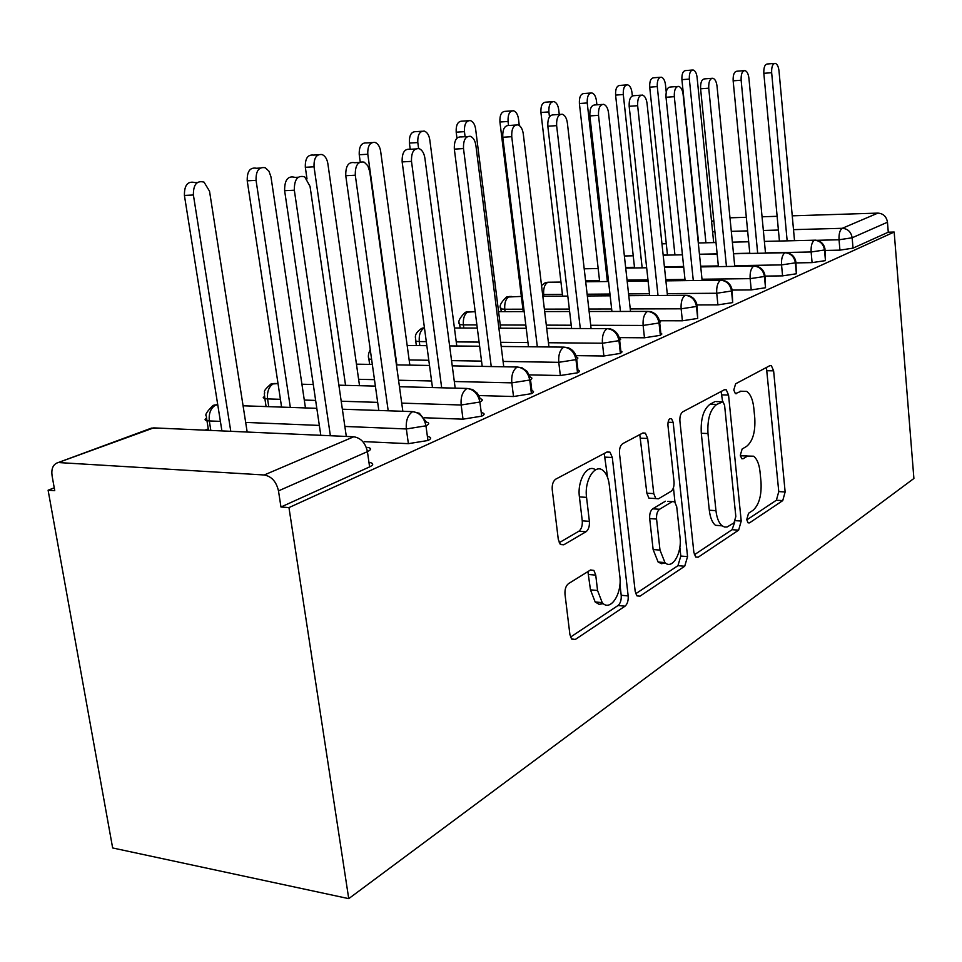 <?xml version="1.0" encoding="UTF-8"?>
<svg xmlns="http://www.w3.org/2000/svg" width="962" height="962" viewBox="0 0 962 962"><rect width="100%" height="100%" fill="white"/><g stroke="black" fill="none" stroke-linecap="round" stroke-linejoin="round"><path stroke-width="1.44" d="M746.74 519.588L748.039 522.835L749.482 522.883L782.743 500.613L785.136 491.955L773.616 370.839L771.38 365.68L769.865 365.656L735.629 383.802L733.79 389.995L735.377 393.65L741.161 391.233L746.656 391.366C750.444 394.011 752.825 399.483 753.775 407.804L754.785 418.169C755.495 431.89 752.765 441.281 746.62 446.356L742.123 449.026L740.307 455.279L741.75 458.718L743.097 458.766L747.582 456.048L753.559 456.192C756.998 458.826 759.15 463.997 760.016 471.705L761.014 481.926C761.712 495.478 759.03 504.954 752.957 510.365L748.532 513.287L746.74 519.588M568.494 583.645C565.848 585.798 564.682 589.381 565.007 594.396L569.901 634.535L571.512 638.864L575.276 639.477L625.011 606.192C627.404 604.1 628.463 600.673 628.174 595.935L612.301 457.479L610.04 452.2L607.238 451.863L555.795 479.124C553.09 481.084 551.899 484.62 552.236 489.73L558.285 539.357L560.197 544.191L563.768 544.793L586.014 531.745C588.576 529.737 589.694 526.262 589.381 521.332L586.555 497.354C584.09 480.146 595.334 462.806 603.414 470.851C606.493 473.701 608.441 478.318 609.247 484.68L619.817 576.238C622.33 593.722 610.221 612.253 602.224 602.633L597.558 590.5L595.743 575.12L593.915 570.442L590.548 569.961L568.494 583.645M894.167 232.034L913.9 478.487L348.737 898.64L288.961 507.587L894.167 232.034L888.275 232.191L887.469 222.21L852.152 237.782L853.029 248.136L888.275 232.191M693.867 552.416L695.706 557.046L698.196 557.202L738.624 530.146L741.221 521.055L728.547 395.045L726.262 389.802L724.446 389.73L682.792 411.808C680.615 413.444 679.653 416.558 679.906 421.176L693.867 552.416M684.703 566.233L639.983 596.175L636.928 595.839L635.173 591.293L619.504 453.607C619.215 448.749 620.286 445.442 622.703 443.662L642.917 432.948L645.382 433.177L647.679 438.48L653.763 493.614L655.819 498.581L658.429 498.821L671.091 491.293C673.304 489.502 674.278 486.303 674.025 481.697L667.929 425.228C667.941 420.298 669.155 418.121 671.56 418.71L673.172 422.414L687.565 556.589L684.703 566.233L677.933 565.68L635.726 593.746M59.668 462.626L264.213 474.987L353.751 436.772L153.667 427.886L56.746 463.083C52.742 465.139 51.19 469.42 52.104 475.913L54.75 490.68L48.1 490.199L112.65 847.955L348.737 898.64M793.506 229.641L842.267 228.307L877.885 213.107L792.255 215.825M777.128 216.306L762.048 216.787M746.32 217.292L729.978 217.809M877.885 213.107C883.272 213.504 886.471 216.534 887.469 222.21M48.1 490.199L54.245 487.854M204.93 430.17L208.273 428.884M288.961 507.587L280.964 507.01L278.487 490.885C276.334 481.637 271.573 476.346 264.213 474.987M280.964 507.01L369.6 466.895L367.424 451.647L278.487 490.885M369.997 462.518C373.737 463.456 373.605 464.911 369.6 466.895M853.029 248.136L839.934 250.144L825.107 250.445M428.343 436.628C431.565 437.494 431.433 438.78 427.946 440.5L408.381 443.662L364.466 441.642M482.13 412.746C484.896 413.54 484.752 414.682 481.709 416.161L463.011 419.167L424.206 417.748M530.507 379.653L531.854 390.644C534.235 391.366 534.09 392.376 531.421 393.674L513.516 396.524L478.944 395.55M576.695 359.283L577.97 370.117C580.026 370.779 579.87 371.681 577.525 372.811L560.341 375.517L529.365 374.891M619.648 340.332L620.851 351.022L622.077 351.888L620.394 353.415L603.883 356L575.973 355.627M659.692 322.655L660.822 333.189L661.868 333.982L660.353 335.329L644.468 337.794L619.227 337.614M697.101 306.156L697.703 318.422L682.395 320.791L659.463 320.755M732.142 290.692L732.683 302.597L717.905 304.87L697.594 304.942M765.018 276.19L765.511 287.746L751.238 289.923L732.755 290.079M795.923 262.554L796.38 273.773L782.575 275.866L765.163 276.094M825.035 249.711L825.456 260.618L812.084 262.626L795.959 262.903M825.456 260.618L824.518 249.976C823.424 243.927 820.045 240.668 814.393 240.199L764.381 241.402L814.405 240.199C811.928 242.039 810.846 245.959 811.134 251.972L765.475 252.898M748.689 241.775L732.371 242.159L748.689 241.763M716.017 242.556L698.304 242.977L716.017 242.544M661.964 243.831L666.281 243.735L661.964 243.843M796.38 273.773L795.382 262.83C794.227 256.613 790.764 253.259 784.992 252.741L733.513 253.776M717.171 254.112L699.47 254.461M682.419 254.81L663.179 255.195M633.224 255.796L624.374 255.976M598.184 268.554L584.199 268.783M765.511 287.746L764.441 276.491C763.239 270.081 759.691 266.606 753.799 266.065L700.745 266.907M683.705 267.183L664.477 267.496M646.668 267.773L625.721 268.109M560.966 282.07L547.895 282.227L545.141 282.804L541.546 285.594M732.683 302.597L731.529 291.005C730.278 284.403 726.635 280.808 720.622 280.219L665.896 280.856M648.111 281.06L627.176 281.301M608.549 281.517L585.702 281.782M521.356 296.416L506.469 297.078C500.733 302.525 498.881 306.457 500.913 308.886L504.773 309.247L505.074 311.628M697.703 318.422L696.476 306.469C695.153 299.663 691.425 295.947 685.269 295.298L628.775 295.683M610.161 295.815L587.337 295.971M567.808 296.104L542.833 296.272M475.192 311.676L465.343 312.253C459.403 318.013 457.515 322.114 459.704 324.543L463.395 324.879L463.804 328.042M660.353 335.329L659.03 322.991C657.647 315.957 653.811 312.097 647.534 311.411L589.129 311.496M569.624 311.532L544.672 311.568M524.17 311.604L498.569 311.64M426.286 341.618L419.288 341.558C418.771 334.764 420.466 330.194 424.35 327.874L421.524 328.439C412.53 334.776 416.173 338.155 415.788 341.221L419.276 341.558L419.829 345.598M620.394 353.415L618.963 340.668C617.508 333.405 613.564 329.401 607.142 328.643L546.705 328.391M526.214 328.307L498.893 328.186M477.296 328.09L454.425 327.994M577.525 372.811L575.973 359.632C574.434 352.116 570.382 347.943 563.828 347.126L501.19 346.464M479.629 346.236L449.615 345.923M426.839 345.683L407.166 345.466M531.421 393.674L529.737 380.026C528.114 372.246 523.953 367.905 517.243 367.015L452.248 365.861M429.497 365.464L396.44 364.875M372.342 364.442L356.457 364.165M278.03 383.61L270.875 384.042C260.967 392.809 265.897 391.474 264.322 393.686L264.875 398.641L267.568 398.917L268.759 406.673M481.709 416.161L479.882 402.032C478.162 393.951 473.869 389.418 467.015 388.444L399.458 386.712M375.384 386.099L338.877 385.173M313.299 384.511L301.912 384.223M217.773 404.918L213.071 405.387C207.046 411.387 204.786 414.923 206.289 415.993L206.962 420.695L209.307 420.935L210.834 430.435M427.946 440.5L425.95 425.817C424.122 417.436 419.697 412.698 412.686 411.628L342.364 409.211M316.811 408.321L243.073 405.784M747.053 455.904L741.065 455.76L747.582 456.048M740.439 456.132L741.065 455.76M740.115 391.209L741.161 391.233M746.777 519.925L776.37 500.24L778.775 491.606L766.425 367.484M722.618 401.599L721.103 391.51M694.36 554.761L732.07 529.689L734.752 522.077M733.994 522.871L735.834 516.486L724.602 405.423L723.015 401.779L716.738 404.413C710.16 409.439 707.238 419.143 707.984 433.537L715.956 510.654C716.798 517.917 718.83 522.955 722.041 525.745L724.506 527.02L727.092 527.008L733.994 522.871M716.365 401.587L721.716 401.731M722.185 525.853L715.427 525.3C712.193 522.51 710.16 517.484 709.307 510.233L701.298 433.285C700.54 418.927 703.475 409.235 710.076 404.22L715.079 401.551M651.683 498.328L648.929 498.172L646.873 493.205L639.778 434.608M673.436 487.758L674.975 502.092M679.845 547.162L680.807 556.06L687.565 556.589M659.992 550.084L664.946 562.578C672.222 570.105 682.13 553.162 680.014 537.253L676.719 506.721L674.699 501.827L672.21 501.623L659.571 509.271C657.299 511.123 656.3 514.381 656.565 519.047L659.992 550.084L653.126 549.555L658.116 562.024L661.555 563.708L665.199 562.806M667.82 501.358L672.21 501.623M653.126 549.555L649.687 518.59C649.422 513.924 650.432 510.678 652.705 508.826L665.391 501.214M677.933 565.68L680.807 556.06M603.342 603.679L599.073 604.328L595.153 601.959L590.476 589.85L587.914 571.596M595.526 469.853C587.397 463.407 577.068 480.471 579.413 496.921L586.555 497.354M559.211 542.688L578.871 531.228C581.445 529.22 582.575 525.757 582.263 520.839L579.413 496.921M607.599 477.477L604.208 453.463M570.514 637.097L618.025 605.519C620.43 603.427 621.488 600.011 621.199 595.274L619.925 584.187M713.684 242.604L697.077 77.285C696.5 73.016 695.165 70.575 693.061 69.973C690.355 70.346 689.117 73.377 689.345 79.088L681.914 79.666C681.697 73.966 682.936 70.935 685.653 70.575L692.267 70.034M689.345 79.088L705.928 242.785M681.914 79.666L698.604 242.965M794.516 240.668L779.004 70.899C778.462 66.498 777.2 63.997 775.204 63.36C772.63 63.72 771.452 66.835 771.656 72.703L763.828 73.316C763.624 67.46 764.814 64.358 767.387 63.985L774.446 63.42M779.424 241.029L763.828 73.316M787.156 240.849L771.656 72.703M666.221 92.039L665.463 84.68C664.85 80.327 663.443 77.826 661.255 77.188C658.369 77.537 657.034 80.664 657.274 86.592L649.711 87.169C649.47 81.253 650.805 78.126 653.715 77.778L660.341 77.261M657.274 86.592L674.939 254.954M649.711 87.169L667.484 255.11M632.335 95.899L631.974 92.496C631.337 88.083 629.869 85.522 627.573 84.836C624.47 85.149 623.039 88.372 623.292 94.529L615.596 95.106C615.343 88.961 616.774 85.738 619.889 85.426L626.515 84.909M623.292 94.529L642.159 267.845M615.596 95.106L634.559 267.977M596.897 104.81L596.452 100.806C595.791 96.308 594.251 93.687 591.846 92.941C588.503 93.218 586.976 96.549 587.229 102.958L579.401 103.523C579.136 97.138 580.675 93.807 584.018 93.53L590.608 93.037M587.229 102.958L607.395 281.529M579.401 103.523L599.663 281.625M559.259 114.454L558.706 109.632C558.008 105.062 556.397 102.381 553.884 101.575C550.288 101.78 548.617 105.231 548.893 111.917L540.921 112.482C540.644 105.808 542.315 102.369 545.923 102.152L552.416 101.683M548.893 111.917L549.47 116.883M540.921 112.482L562.626 296.14M765.499 253.138L748.929 78.307C748.352 73.833 747.029 71.26 744.937 70.587C742.183 70.923 740.92 74.134 741.137 80.219L733.152 80.832C732.936 74.759 734.21 71.549 736.976 71.212L744.071 70.647M749.807 253.451L733.152 80.832M757.683 253.295L741.137 80.219M734.752 266.366L717.027 86.159C716.425 81.602 715.031 78.968 712.842 78.247C709.884 78.547 708.525 81.866 708.741 88.191L700.601 88.793C700.372 82.479 701.743 79.173 704.713 78.872L711.832 78.319M718.422 266.63L700.601 88.793M726.454 266.498L708.741 88.191M702.128 280.435L683.128 94.504C682.503 89.875 681.036 87.169 678.739 86.388C675.552 86.64 674.073 90.067 674.314 96.669L666.017 97.27C665.776 90.693 667.255 87.265 670.454 87.013L677.549 86.472M685.112 280.627L666.017 97.27M693.289 280.531L674.314 96.669M667.448 295.43L647.041 103.391C646.38 98.689 644.841 95.911 642.436 95.07C638.996 95.262 637.397 98.809 637.65 105.7L629.172 106.289C628.92 99.423 630.531 95.887 633.982 95.683L641.041 95.166M649.675 295.55L629.172 106.289M658.02 295.49L637.65 105.7M519.288 125.517L518.506 119.023C517.784 114.406 516.113 111.652 513.48 110.762C509.571 110.895 507.768 114.466 508.056 121.465L499.927 122.018C499.651 115.031 501.455 111.472 505.375 111.339L511.736 110.895M508.056 121.465L508.525 125.361M499.927 122.018L523.22 311.604M630.519 311.435L608.537 112.867C607.852 108.105 606.24 105.255 603.727 104.329C599.987 104.437 598.244 108.105 598.508 115.332L589.862 115.921C589.598 108.718 591.353 105.062 595.105 104.942L602.056 104.449M664.598 563.131L664.261 562.517M611.928 311.46L589.862 115.921M620.442 311.447L598.508 115.332M500.649 328.198L475.625 129.04C474.879 124.387 473.124 121.561 470.382 120.587C466.137 120.599 464.165 124.29 464.454 131.65L456.192 132.191C455.892 124.856 457.876 121.176 462.133 121.152L468.302 120.731M464.454 131.65L465.091 136.688M456.192 132.191L456.95 138.155M591.101 328.571L567.376 123.004C566.666 118.182 564.995 115.272 562.361 114.25C558.273 114.237 556.373 118.037 556.637 125.649L547.823 126.214C547.558 118.639 549.47 114.851 553.559 114.851L560.353 114.382M571.62 328.499L547.823 126.214M580.302 328.535L556.637 125.649M456.782 345.995L429.773 139.755C429.004 135.077 427.188 132.191 424.338 131.097C419.697 130.964 417.52 134.776 417.809 142.556L409.403 143.073C409.103 135.329 411.279 131.517 415.945 131.662L421.801 131.265M417.809 142.556L418.602 148.485M409.403 143.073L410.233 149.278M548.941 346.969L523.28 133.862C522.534 129.016 520.791 126.022 518.061 124.892C513.576 124.723 511.471 128.655 511.748 136.7L502.765 137.253C502.489 129.245 504.593 125.325 509.09 125.481L515.608 125.048M528.487 346.753L502.765 137.253M537.337 346.849L511.748 136.7M409.848 365.115L380.639 151.238C379.846 146.561 377.982 143.615 375.048 142.4C369.925 142.039 367.508 145.996 367.797 154.245L359.235 154.75C358.946 146.525 361.363 142.58 366.51 142.941L371.897 142.592M367.797 154.245L396.873 364.887M359.235 154.75L360.245 161.977M503.751 366.775L475.901 145.527C475.144 140.68 473.352 137.614 470.514 136.351C465.572 135.955 463.227 140.031 463.504 148.581L454.329 149.122C454.052 140.596 456.409 136.532 461.375 136.929L467.484 136.544M575.276 639.477L571.705 639.093M482.215 366.39L454.329 149.122M491.245 366.546L463.504 148.581M359.523 385.702L327.85 163.576C327.044 158.946 325.144 155.952 322.162 154.569C316.462 153.908 313.756 157.984 314.033 166.811L305.327 167.292C305.038 158.502 307.756 154.425 313.48 155.098L318.194 154.81M314.033 166.811L345.55 385.341M305.327 167.292L307.01 178.932M455.182 388.143L424.879 158.081C424.098 153.283 422.27 150.168 419.384 148.725C413.864 148.016 411.243 152.224 411.495 161.375L402.152 161.905C401.888 152.778 404.533 148.581 410.065 149.29L415.548 148.966M432.467 387.566L402.152 161.905M441.678 387.794L411.495 161.375M305.459 407.936L270.971 176.876L268.963 171.2L265.296 167.761C258.91 166.618 255.832 170.827 256.06 180.363L247.222 180.82C246.981 171.308 250.072 167.123 256.469 168.254L260.209 168.049M256.06 180.363L290.332 407.419M247.222 180.82L281.601 407.118M402.85 411.291L369.757 171.657L367.821 165.765L364.261 162.181C358.068 160.979 355.074 165.32 355.291 175.216L345.755 175.709C345.538 165.849 348.545 161.52 354.762 162.722L359.331 162.458M378.812 410.461L345.755 175.709M388.203 410.786L355.291 175.216M247.09 431.469L209.536 191.234L204.052 182.143C196.813 180.279 193.254 184.572 193.398 194.997L184.415 195.43C184.271 185.029 187.83 180.76 195.094 182.612L197.378 182.491M193.398 194.997L230.784 431.313M184.415 195.43L221.909 430.916M346.224 435.846L310.041 186.363L304.726 176.888C297.667 174.94 294.204 179.377 294.336 190.223L284.62 190.68C284.499 179.882 287.975 175.445 295.045 177.393L298.22 177.236M320.803 435.317L284.62 190.68M330.375 435.738L294.336 190.223M747.967 522.775L749.482 522.883M735.389 393.65L736.615 393.686M741.714 458.694L743.097 458.766M713.84 220.911L711.591 221.741M712.614 231.854L714.934 231.794M731.312 231.349L747.63 230.892M763.347 230.471L778.402 230.05M839.934 250.144L839.044 239.778C838.78 233.766 839.862 229.942 842.267 228.307C847.811 228.752 851.105 231.902 852.152 237.782L839.044 239.778L816.87 240.308M367.845 447.39C371.585 448.28 371.44 449.699 367.424 451.647C365.464 442.917 360.918 437.963 353.751 436.772M159.451 428.15L150.781 428.367L57.143 462.938M812.084 262.626L811.134 251.984L824.518 249.976L824.963 248.773C823.809 243.807 820.766 240.945 815.86 240.163L814.393 240.199M749.783 253.21L733.489 253.547M717.147 253.872L699.446 254.233M667.46 254.87L663.155 254.966M782.575 275.866L781.541 264.911L734.679 265.668M718.361 265.933L700.673 266.221M683.633 266.498L664.405 266.811M634.487 267.304L625.649 267.448M751.238 289.923L750.144 278.643L702.007 279.22M684.98 279.425L665.776 279.653M647.979 279.87L627.056 280.122M599.53 280.459L585.569 280.615M717.905 304.87L716.738 293.254L667.255 293.614M649.482 293.747L628.571 293.903M609.956 294.035L587.133 294.216M562.421 294.396L543.674 294.528L543.879 296.26M682.395 320.791L681.132 308.814L630.242 308.934M611.64 308.982L588.84 309.03M569.336 309.079L544.384 309.139M522.931 309.187L504.773 309.235C504.328 302.85 505.832 298.605 509.247 296.5L511.7 296.488M644.468 337.794L643.121 325.445L590.716 325.276M571.236 325.216L546.308 325.132M525.817 325.072L500.252 325M476.887 324.915L463.395 324.879C462.926 318.29 464.502 313.901 468.157 311.688L470.887 311.688M603.883 356L602.416 343.23L548.436 342.737M527.97 342.556L500.673 342.304M479.1 342.099L456.241 341.895M560.341 375.517L558.766 362.325L503.078 361.435M481.529 361.099L451.551 360.63M428.799 360.269L409.139 359.956M513.516 396.524L511.796 382.852L454.304 381.517M431.577 380.988L398.557 380.23M374.483 379.665L358.622 379.293M463.011 419.167L461.147 405.002L401.719 403.126M377.681 402.369L341.197 401.226M315.644 400.42L304.281 400.06M280.411 399.314L267.568 398.905C266.931 391.402 268.999 386.267 273.785 383.501L278.018 383.537M408.381 443.662L406.349 428.956L344.865 426.455M319.348 425.42L245.683 422.414M220.394 421.38L209.319 420.935C208.61 413.143 210.846 407.792 216.005 404.858L217.701 404.461M786.651 252.717L784.992 252.741C782.395 254.665 781.24 258.718 781.541 264.911L795.382 262.83L795.827 261.496C794.624 256.505 791.57 253.583 786.651 252.717M586.279 268.747L584.199 268.819M750.144 278.655L764.441 276.491L764.898 275C763.66 269.997 760.581 267.015 755.687 266.065L753.799 266.065C751.033 268.073 749.807 272.27 750.144 278.643M550.096 282.203L547.895 282.227C544.66 284.223 543.253 288.323 543.674 294.528L542.628 294.528M722.775 280.255L720.622 280.219C717.676 282.335 716.377 286.676 716.738 293.254L731.529 291.005L731.998 289.346C730.711 284.343 727.633 281.313 722.775 280.255M687.746 295.394L685.269 295.298C682.13 297.535 680.747 302.032 681.132 308.814L696.476 306.469L696.945 304.629C695.61 299.639 692.544 296.573 687.746 295.394M650.396 311.58L647.534 311.411C644.167 313.756 642.7 318.434 643.109 325.445L659.03 322.991L660.545 321.825L659.499 320.923C658.128 315.993 655.098 312.878 650.396 311.58M500.697 307.563L501.25 311.64M602.428 343.242L618.963 340.668L620.646 339.358L619.432 338.347C618.025 333.513 615.043 330.375 610.485 328.932L607.142 328.643C603.547 331.132 601.971 335.991 602.416 343.23M459.439 323.064L460.149 328.018M567.76 347.583L563.828 347.126C559.956 349.759 558.273 354.822 558.766 362.325L575.973 359.632C578.33 358.525 578.487 357.66 576.43 357.022C575.011 352.332 572.125 349.182 567.76 347.583M415.488 339.574L416.378 345.562M521.909 367.724L517.243 367.015C513.083 369.805 511.267 375.084 511.796 382.852L529.737 380.026C532.419 378.763 532.575 377.789 530.194 377.092L527.056 371.368L521.909 367.724M368.542 357.215L368.891 359.054L371.621 359.355M472.582 389.538L467.015 388.444C462.518 391.426 460.57 396.945 461.147 405.002L479.882 402.032C482.936 400.577 483.08 399.47 480.315 398.713L477.344 393.254L472.582 389.538M406.361 428.968L425.95 425.817C429.449 424.146 429.593 422.895 426.37 422.077L419.396 413.287L412.686 411.628C407.828 414.802 405.711 420.586 406.349 428.956M264.394 396.344L263.203 397.715L264.875 398.641L266.089 406.577M206.397 418.145C204.437 419.336 204.629 420.19 206.962 420.695L208.513 430.327M767.195 370.731L773.616 370.839M778.775 491.606L785.136 491.955M776.37 500.24L782.743 500.613M721.945 394.877L728.547 395.045M735.401 520.67L741.221 521.055M732.07 529.689L738.624 530.146M695.67 556.998L698.196 557.202M710.076 404.22L716.738 404.413M701.298 433.285L707.984 433.537M709.307 510.233L715.956 510.654M636.988 595.887L639.983 596.175M640.752 438.191L647.679 438.48M646.873 493.205L653.763 493.614M668.037 422.234L673.172 422.414M652.705 508.826L659.571 509.271M649.687 518.59L656.565 519.047M588.648 574.494L595.743 575.12M590.476 589.85L597.558 590.5M582.263 520.839L589.381 521.332M578.871 531.228L586.014 531.745M560.581 544.54L563.768 544.793M605.254 457.142L612.301 457.479M621.199 595.274L628.174 595.935M618.025 605.519L625.011 606.192M713.804 220.538L711.555 221.368M586.159 268.747L584.187 268.711M549.891 282.203L545.322 282.732M511.387 296.488L506.637 297.005M470.454 311.688L466.317 311.928M424.434 327.765L422.498 328.102M370.238 349.531C368.338 353.487 367.893 356.661 368.891 359.054L369.648 364.406M277.02 383.585L271.837 383.718M217.737 404.689L214.009 405.074M157.708 428.066L151.623 428.09M769.877 365.656L771.38 365.68M724.41 389.754L726.262 389.802M715.427 525.3L722.041 525.745M642.676 433.068L645.382 433.177M648.929 498.172L655.819 498.581M669.889 418.65L671.56 418.71M658.116 562.024L664.946 562.578M590.271 570.129L593.915 570.442M595.153 601.959L602.224 602.633M606.866 452.056L610.04 452.2"/></g></svg>

